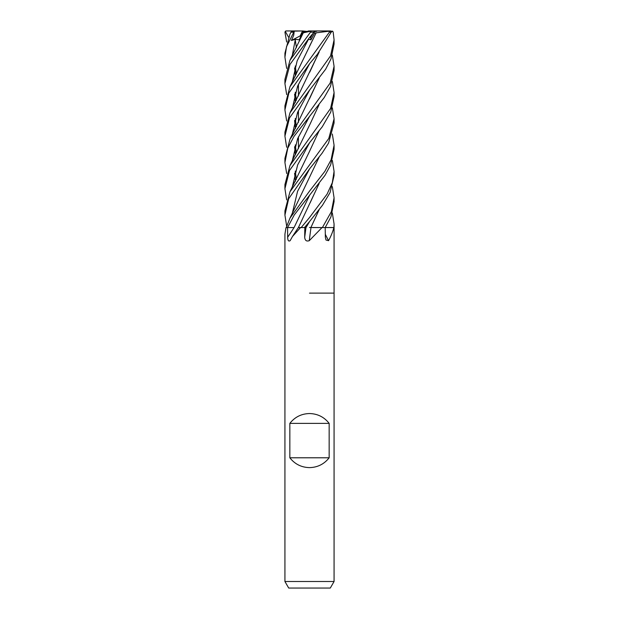 <?xml version="1.0" encoding="UTF-8"?>
<svg xmlns="http://www.w3.org/2000/svg" width="619" height="619" viewBox="0 0 619 619"><rect width="100%" height="100%" fill="white"/><g stroke="black" fill="none" stroke-linecap="round" stroke-linejoin="round"><path stroke-width="0.93" d="M310.916 227.513L322.53 227.575M325.215 227.529L334.074 227.575L334.074 581.496L284.926 581.496L288.709 588.05L330.291 588.05L334.074 581.496M309.5 227.49L310.916 227.49M314.367 31.77L317.547 30.95L328.867 30.95L329.385 32.18L289.963 86.706L284.926 105.803L284.926 109.888L288.849 93.051L309.5 63.842L317.354 54.356L331.219 32.18L331.235 31.337L330.554 30.95L328.867 30.95M313.028 33.411L310.614 37.79L309.848 37.155L310.614 37.79L313.036 33.411M309.5 293.112L334.074 293.112L309.5 293.112M289.839 457.789L289.839 423.381C294.853 417.028 301.407 413.747 309.5 413.546C317.593 413.747 324.147 417.028 329.161 423.381L329.161 457.789C324.147 464.134 317.593 467.415 309.5 467.616C301.407 467.415 294.853 464.134 289.839 457.789L329.161 457.789M333.703 227.575L333.78 227.738C332.852 231.591 331.119 235.901 328.565 240.675L326.004 240.033L325.354 237.224L325.192 227.575L333.703 227.575A407.023 347.22 -60.6 0 0 333.78 227.738M312.819 227.575L325.192 227.575M322.012 227.575L309.268 240.675C306.498 241.642 304.974 240.497 304.703 237.224L304.819 227.575M292.47 236.497L298.358 227.575L300.509 227.575A407.023 257.574 -70.7 0 1 300.401 227.738L292.462 236.497L290.141 240.675C288.547 241.642 287.719 240.497 287.665 237.224L287.564 227.575L286.094 227.575A407.023 393.08 8.7 0 1 285.978 227.738L284.926 234.191L284.926 581.496M334.074 145.256L334.074 149.264L330.631 165.025L324.975 175.37L294.234 214.994L287.564 227.575L294.064 227.575L288.988 227.575M300.764 227.575L304.494 227.575M309.5 240.358L309.268 240.675A415.225 73.336 -74.9 0 1 310.993 227.575M325.3 234.299A415.225 354.215 -60.6 0 0 328.565 240.675M304.277 227.583L306.01 227.575L309.639 221.447L322.468 205.268L330.066 192.555L334.074 175.603L334.074 171.625M298.412 227.529L319.141 183.541M298.753 227.513L301.244 227.575M287.603 227.575L294.064 227.575A415.009 262.634 -70.7 0 1 287.665 237.224M289.839 423.381L329.161 423.381M305.863 31.77L304.037 32.289L305.863 31.77M307.039 31.422L302.621 30.95L300.2 35.856L300.633 36.544L300.2 35.856L302.165 31.77L305.252 31.77M310.405 36.513L310.939 39.825L314.653 33.062L316.154 32.838L309.585 46.123M286.659 68.423L284.926 57.234L286.512 46.688L294.203 31.337L293.723 35.268L291.417 40.49L301.174 35.345M291.417 40.49L295.356 39.299L299.232 39.825L302.227 33.062L308.587 30.95L311.38 30.95L289.955 60.306L284.926 79.387L284.926 83.58L289.986 64.422L309.5 37.558L314.05 32.18L310.614 32.18M302.606 30.981L303.062 31.77M291.263 31.925C291.766 30.586 291.681 30.671 290.992 32.18L289.955 34.138L284.926 53.211L284.926 57.203M332.341 134.029L334.074 145.241L331.103 159.787L324.859 171.362L309.5 191.139L289.963 218.174L286.226 227.575M286.659 42.007L284.941 32.18L285.831 30.996M286.659 226.051L284.926 215.087L288.655 198.745L309.5 168.964L321.996 153.35L328.542 143.136L334.074 122.933M332.341 107.868L334.074 118.863L328.79 138.463L289.955 191.789L284.926 210.886L284.926 215.087M286.659 94.599L284.926 83.58M332.341 160.445L334.074 171.409L332.31 182.682L327.087 194.118L309.5 217.548L301.159 227.575L304.486 227.575L309.639 221.44L306.01 227.575M286.659 199.891L284.926 188.679L289.506 170.488L309.5 142.796L322.251 126.81L330.716 112.171L334.074 96.657L334.074 92.827M332.341 81.476L334.082 92.595L330.592 108.449L289.955 165.559L284.926 184.617L284.926 188.679M332.341 186.629L334.074 197.825L331.366 211.644L322.375 227.575L325.184 227.575L330.925 216.959L334.074 201.624M286.659 173.498L284.926 162.511L287.781 148.173L293.924 136.505L324.194 97.601L330.469 86.567L334.082 70.496L334.074 66.334L330.159 83.07L289.955 139.252L284.926 158.348L284.926 162.371M332.341 55.223L334.074 66.334M332.341 212.99L334.074 224.001L333.896 227.575M286.659 147.26L284.926 136.118L289.53 117.889L309.492 90.204L325.625 69.258L330.987 58.921L334.074 44.096L334.074 39.949L330.538 55.919L289.955 112.906L284.926 132.218M331.281 32.002L332.674 31.198L333.192 32.18L334.074 39.949M319.017 209.918L310.87 227.575M289.955 34.138L291.479 31.198L302.621 30.95M319.025 157.381L289.955 218.174M285.769 31.012L285.258 31.337L288.516 37.125M309.639 168.801L297.584 191.286L292.199 213.764L297.584 191.286L309.639 168.801M309.608 37.434L307.326 40.49L308.486 39.299L310.939 39.825M314.042 32.18C315.094 30.641 314.947 30.641 313.609 32.18M316.131 32.822L289.955 86.706M294.675 93.98L295.48 102.158M297.84 111.83L298.443 113.641M294.598 94.25L295.418 102.282M297.801 111.923L298.443 113.842M319.141 209.764L310.885 227.575M316.154 32.838L329.099 31.198M308.486 39.299L297.174 60.778L292.207 82.257L297.174 60.778L308.486 39.299M295.278 101.431L295.503 102.104L295.278 101.431M319.017 78.435L309.368 99.094M294.675 146.649L295.48 154.688M319.141 78.28L289.955 139.252M294.598 146.904L295.418 154.82M309.662 90.01L297.577 112.418L292.199 134.795L297.577 112.418L309.647 90.034M309.647 142.618L297.615 165.002L292.207 187.379L297.615 165.002L309.647 142.618M309.384 151.616L319.017 131.035M309.616 151.175L289.955 191.789M309.639 116.217L297.6 138.718L292.199 161.211M319.025 104.843L309.902 124.45M309.624 124.999L289.955 165.559M294.59 173.134L295.418 181.205M309.639 63.672L297.607 86.149L292.207 108.619M319.025 52.251L309.701 72.245M294.675 120.334L295.48 128.458M297.84 138.153L298.443 140.033M319.133 52.112L289.947 112.906M294.598 120.597L295.418 128.582M297.801 138.246L298.443 140.227M286.659 120.968L284.918 109.888M295.356 39.299L292.207 55.958M309.639 195.178L294.064 227.575M294.675 67.796L295.48 75.797M297.84 85.615L298.443 87.488M319.025 183.681L310.111 202.862M302.227 33.062L303.24 32.822M303.287 32.799L289.955 60.306M294.598 68.051L295.418 75.92M297.801 85.708L298.443 87.674M303.194 32.838L310.769 31.198M286.148 30.95L298.443 30.95M314.669 31.337L314.738 30.95L311.38 30.95M316.394 31.422L315.11 30.95L317.547 30.95M298.962 30.95L300.308 30.95M320.449 30.95L332.674 31.198M294.203 31.337L294.977 30.95M315.11 30.95L311.937 30.95M314.653 33.062L313.825 32.443M305.979 227.575A415.009 73.297 -74.9 0 0 304.703 237.224M291 32.18L293.452 32.18M329.385 32.18L331.219 32.18M298.443 84.238L298.443 95.999L298.443 84.238M298.443 110.53L298.443 122.407L298.443 110.53M298.443 136.776L298.443 148.622L298.443 136.776M334.074 123.065L334.074 118.863M334.074 201.918L334.074 197.825M334.074 227.575L334.074 224.001M296.4 47.725L295.263 39.825M296.408 100.263L295.248 92.262M296.4 152.808L295.248 144.908M296.4 179.231L295.248 171.061M296.4 126.647L295.248 118.515M296.408 73.994L295.248 65.985M284.926 136.103L284.926 131.979"/></g></svg>
